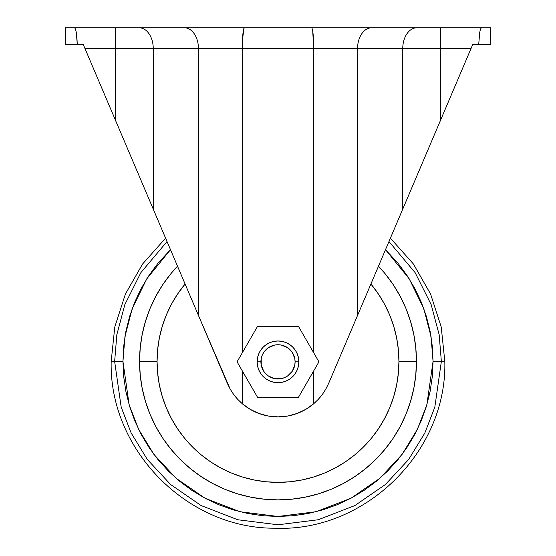 <?xml version="1.0" encoding="UTF-8"?>
<svg xmlns="http://www.w3.org/2000/svg" width="556" height="556" viewBox="0 0 556 556"><rect width="100%" height="100%" fill="white"/><g stroke="black" fill="none" stroke-linecap="round" stroke-linejoin="round"><path stroke-width="0.83" d="M390.402 238.163L413.407 263.989L430.587 294.041L441.228 327.011L444.814 361.421C447.205 451.792 364.965 532.391 274.664 528.2C186.712 528.631 108.99 449.345 111.186 361.421L114.64 361.421L116.836 334.719L124.822 304.66L140.876 272.635L167.036 241.54L140.876 272.635L124.822 304.66L116.836 334.719L114.64 361.421L122.945 361.421L124.954 336.575L132.21 308.643L146.77 278.834L170.497 249.686L158.14 263.058L149.077 275.283L141.259 288.335L134.754 302.089L129.624 316.413L125.927 331.174L123.696 346.221L122.945 361.421L114.64 361.421L121.18 407.166L131.16 433.006L147.312 459.437L170.588 484.498L201.126 505.564L237.787 519.756L278 524.781L318.213 519.756L354.874 505.564L385.412 484.498L408.688 459.437L424.84 433.006L434.82 407.166L441.36 361.421L444.814 361.421L441.36 361.421L439.164 334.719L431.178 304.66L415.123 272.635L388.964 241.54L415.123 272.635L431.178 304.66L439.164 334.719L441.36 361.421L433.054 361.421L441.36 361.421L434.82 407.166L424.84 433.006L408.688 459.437L385.412 484.498L354.874 505.564L318.213 519.756L278 524.781L237.787 519.756L201.126 505.564L170.588 484.498L147.312 459.437L131.16 433.006L121.18 407.166L114.64 361.421L111.186 361.421L114.779 327.011L125.406 294.041L142.593 263.996L165.598 238.163M191.855 490.343L179.637 481.281L168.364 471.057L158.14 459.784L149.077 447.566L141.259 434.514L134.754 420.76L129.624 406.429L125.927 391.674L123.696 376.62L122.945 361.421L129.152 404.837L138.625 429.364L153.956 454.454L176.05 478.243L205.032 498.232L239.831 511.701L278 516.475L316.169 511.701L350.968 498.232L379.95 478.243L402.044 454.454L417.375 429.364L426.848 404.837L433.054 361.421L432.304 346.221L430.073 331.174L426.376 316.413L421.246 302.089L414.741 288.335L406.922 275.283L397.86 263.058L385.503 249.686L409.23 278.834L423.79 308.643L431.046 336.575L433.054 361.421L432.304 376.62L430.073 391.674L426.376 406.429L421.246 420.76L414.741 434.514L406.922 447.566L397.86 459.784L387.636 471.057L376.363 481.281L364.145 490.343L351.093 498.162L337.332 504.674L323.008 509.796L308.246 513.494L293.2 515.725L278 516.475L262.8 515.725L247.754 513.494L232.992 509.796L218.668 504.674L204.907 498.162L191.945 490.406M170.977 273.587L162.88 284.505L155.895 296.153L150.085 308.441L155.895 296.153L162.88 284.505L170.977 273.587L177.51 266.178A138.451 138.451 0 0 0 139.549 361.421L157.063 361.421A120.937 120.937 0 0 1 185.092 284.005L177.399 294.298M389.735 315.141L393.731 326.316L389.735 315.141L384.655 304.41L378.56 294.235L370.908 284.005A120.937 120.937 0 0 1 398.937 361.421L416.451 361.421A138.451 138.451 0 0 0 378.49 266.178L385.023 273.587L393.12 284.505L400.105 296.153L405.915 308.441L400.105 296.153L393.12 284.505L385.023 273.587M413.796 388.435L410.495 401.613L413.796 388.435L415.784 374.994L416.451 361.421L398.937 361.421L398.353 373.278L396.616 385.016L393.731 396.525L389.735 407.701L384.655 418.432L378.601 428.544M405.915 414.408L400.105 426.688L393.12 438.343L385.023 449.255L393.12 438.343L400.105 426.688L405.915 414.408L410.495 401.613M365.834 468.451L354.923 476.541L343.267 483.525L330.987 489.336L343.267 483.525L354.923 476.541L365.834 468.451L375.905 459.325L385.023 449.255M305.008 497.217L291.573 499.212L278 499.879L291.573 499.212L305.008 497.217L318.192 493.916L330.987 489.336M225.013 489.336L212.733 483.525L201.077 476.541L190.166 468.451L201.077 476.541L212.733 483.525L225.013 489.336L237.808 493.916L250.992 497.217L264.427 499.212L278 499.879M170.977 449.255L162.88 438.343L155.895 426.688L150.085 414.408L155.895 426.688L162.88 438.343L170.977 449.255L180.095 459.325L190.166 468.451M142.204 388.435L140.216 374.994L142.204 388.435L145.505 401.613L150.085 414.408M140.216 347.854L142.204 334.413L140.216 347.854L139.549 361.421A138.451 138.451 0 0 0 278 499.879A138.451 138.451 0 0 0 416.451 361.421L415.784 347.854L413.796 334.413L415.784 347.854M162.269 396.525L166.265 407.701L162.269 396.525L159.384 385.016L157.647 373.278L157.063 361.421L157.647 349.571L159.384 337.826L162.269 326.316L166.265 315.141L171.345 304.41L177.44 294.235M313.104 477.152L324.28 473.156L313.104 477.152L301.595 480.036L289.857 481.781L278 482.358L266.143 481.781L254.405 480.036L242.896 477.152L231.72 473.156L220.989 468.082L210.877 462.022M393.731 326.316L396.616 337.826L398.353 349.571L398.937 361.421A120.937 120.937 0 0 1 278 482.358A120.937 120.937 0 0 1 157.063 361.421L139.549 361.421L140.216 374.994M378.56 428.613L371.484 438.142L363.513 446.941L354.721 454.905L345.193 461.98L335.011 468.082L324.28 473.156M210.807 461.98L201.279 454.905L192.487 446.941L184.516 438.142L177.44 428.613L171.345 418.432L166.265 407.701M413.796 334.413L410.495 321.229L405.915 308.441M150.085 308.441L145.505 321.229L142.204 334.413M257.15 361.838L260.903 361.838A17.097 17.097 0 0 1 278 344.741A17.097 17.097 0 0 1 295.097 361.838L298.85 361.838A20.85 20.85 0 0 0 278 340.988A20.85 20.85 0 0 0 257.15 361.838A20.85 20.85 0 0 1 278 340.988A20.85 20.85 0 0 1 298.85 361.838L298.454 365.911L297.265 369.816L295.34 373.423L292.741 376.586L289.586 379.178L285.979 381.103L282.066 382.292L278 382.688L273.934 382.292L270.021 381.103L266.414 379.178L263.259 376.586L260.66 373.423L258.735 369.816L257.546 365.911L257.15 361.838L257.546 357.772L258.735 353.859L260.66 350.252L263.259 347.097L266.414 344.505L270.021 342.572L273.934 341.391L278 340.988L282.066 341.391L285.979 342.572L289.586 344.505L292.741 347.097L295.34 350.252L297.265 353.859L298.454 357.772L298.85 361.838A20.85 20.85 0 0 1 278 382.688A20.85 20.85 0 0 1 257.15 361.838A20.85 20.85 0 0 0 278 382.688A20.85 20.85 0 0 0 298.85 361.838L295.097 361.838L294.77 358.502L292.22 352.337L287.501 347.625L281.336 345.067L278 344.741L274.664 345.067L268.499 347.625L263.78 352.337L262.203 355.298L261.23 358.502L261.23 365.174L263.78 371.338L265.907 373.931L268.499 376.058L274.664 378.608L281.336 378.608L284.54 377.635L287.501 376.058L292.22 371.338L294.77 365.174L295.097 361.838A17.097 17.097 0 0 1 278 378.935A17.097 17.097 0 0 1 260.903 361.838L257.15 361.838M312.68 30.517L313.709 48.65L242.291 48.65L313.709 48.65L313.709 352.796L313.709 48.65L313.104 33.895L313.598 41.943M313.549 40.657L312.68 30.531M65.358 44.48L77.284 44.48L76.297 32.477L75.484 29.002L74.608 27.8L311.756 27.8L312.465 29.392L311.756 27.8L481.392 27.8L480.516 29.002L479.703 32.484L478.716 44.48L490.642 44.48M237.071 361.838L257.532 397.29L298.468 397.29L318.929 361.838L298.468 326.393L257.532 326.393L237.071 361.838L257.532 397.29L298.468 397.29L318.929 361.838L298.468 326.393L257.532 326.393L237.071 361.838M230.441 389.561L227.341 383.376L230.184 389.117L233.673 394.482L237.711 399.354L242.291 403.732L242.291 370.88L242.291 403.732L250.2 409.348L258.971 413.49L268.333 416.034L278 416.889L287.667 416.034L297.029 413.49L305.8 409.348L313.709 403.732L313.709 370.88L313.709 403.732A55.051 55.051 0 0 1 242.291 403.732L237.711 399.354L233.673 394.482L230.184 389.117L198.45 315.426L198.45 48.65L242.291 48.65L242.291 352.796L242.291 48.65L242.896 33.895L242.534 38.962M436.981 128.617L440.644 120.006L440.644 48.65L470.981 48.65L440.644 48.65L440.644 120.006L472.753 44.48L490.684 44.48L490.684 27.8L481.392 27.8L490.642 27.8M76.93 37.871L77.284 44.48L83.247 44.48L198.45 315.426L198.45 48.65L153.248 48.65L153.248 209.112L153.248 48.65L115.356 48.65L115.356 120.006L115.356 48.65L85.019 48.65L115.356 48.65L115.356 27.8L65.316 27.8L65.316 44.48L83.247 44.48L227.341 383.39M135.977 168.496L135.671 167.773M430.295 144.338L430.024 144.97M429.816 145.47L435.452 132.203M440.609 120.082L438.795 124.349M243.32 30.531L244.244 27.8L243.882 28.203L244.244 27.8L311.756 27.8L312.465 29.392L313.104 33.895L312.465 29.392L311.756 27.8L371.582 27.8A20.85 14.032 -90 0 0 357.55 48.65L402.752 48.65A20.85 14.032 -90 0 1 416.785 27.8A20.85 14.032 90 0 0 402.752 48.65L440.644 48.65L440.644 27.8L371.582 27.8A20.85 14.032 90 0 0 357.55 48.65L313.709 48.65L357.55 48.65L357.55 315.426L402.752 209.112L402.752 48.65L357.55 48.65L357.55 315.426L472.753 44.48L478.716 44.48L479.703 32.484L480.516 29.002L481.392 27.8L440.644 27.8L440.644 48.65L402.752 48.65L402.752 209.112L425.257 156.194M318.31 399.333L313.709 403.732L318.31 399.333L322.383 394.406L318.31 399.333M333.6 371.749L357.55 315.426L328.659 383.376L325.83 389.089L322.383 394.406L325.83 389.089L328.659 383.376L325.573 389.534M65.358 27.8L74.608 27.8L75.484 29.002L76.29 32.45M142.023 182.709L136.192 168.996M129.652 153.623L125.976 144.977M122.633 137.11L124.78 142.162M119.026 128.624L120.138 131.244M121.729 134.983L122.626 137.103M117.205 124.349L119.005 128.582M242.402 41.943L243.32 30.517M205.254 331.425L187.226 289.023M213.977 351.941L207.701 337.186M220.614 367.551L218.508 362.609M226.765 382.014L222.4 371.749M233.993 394.906L231.671 391.57M238.288 399.959L235.744 397.116M242.875 404.226L240.275 401.925M247.413 407.611L250.846 409.723M255.948 412.274L259.437 413.664M265.511 415.45L268.583 416.076M287.417 416.076L290.503 415.45M296.563 413.664L300.059 412.274M305.154 409.723L308.587 407.611M315.732 401.918L313.125 404.226M320.305 397.06L317.733 399.938M324.356 391.528L322.07 394.829M337.492 362.609L335.386 367.551M348.299 337.186L342.023 351.941M368.774 289.023L350.746 331.425M413.977 182.709L420.023 168.503M433.374 137.103L434.271 134.983M431.22 142.162L433.367 137.11L431.22 142.162M76.297 32.512L76.923 37.801M243.201 31.317L242.896 33.895L243.201 31.317M242.527 39.003L242.291 48.65L198.45 48.65A20.85 14.032 -90 0 0 184.418 27.8L115.356 27.8L115.356 48.65L153.248 48.65A20.85 14.032 -90 0 0 139.215 27.8A20.85 14.032 90 0 1 153.248 48.65L198.45 48.65A20.85 14.032 90 0 0 184.418 27.8L244.244 27.8L243.882 28.203L244.244 27.8M243.882 28.203L242.451 40.657"/></g></svg>
